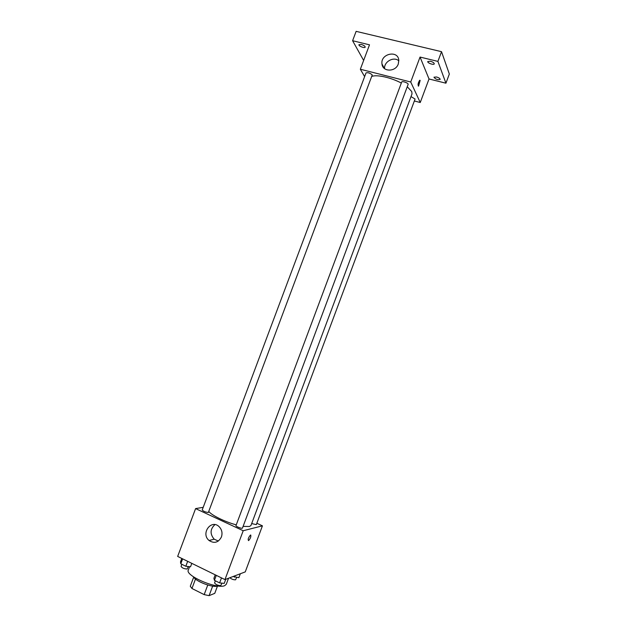 <?xml version="1.0" encoding="UTF-8"?>
<svg xmlns="http://www.w3.org/2000/svg" width="627" height="627" viewBox="0 0 627 627"><rect width="100%" height="100%" fill="white"/><g stroke="black" fill="none" stroke-linecap="round" stroke-linejoin="round"><path stroke-width="0.94" d="M207.756 585.03L204.175 594.615L191.956 588.494L190.287 586.245L193.727 577.067M217.491 586.033L214.763 593.346L209.097 595.65L204.175 594.615M212.655 586.12L209.097 595.65M217.749 585.939C213.47 588.165 195.42 581.417 193.649 576.934M195.491 579.027L191.956 588.494M189.566 566.706L188.304 570.076C184.863 575.633 217.208 589.498 224.748 585.626L226.284 584.278L228.542 578.243M256.835 523.263L262.431 525.834L245.259 571.887L224.968 579.599L177.66 556.423L195.593 508.599L203.203 507.337M243.104 526.374L249.436 526.515L250.965 525.489L412.01 93.909L411.759 91.566L407.252 86.753M208.924 511.569C211.691 515.347 225.015 521.868 236.254 524.87M262.431 525.834L243.205 530.732L195.593 508.599M208.344 512.486L372.25 74.926C369.961 72.991 367.884 72.324 366.011 72.928L202.223 509.963C203.375 511.318 205.421 512.157 208.344 512.486M251.678 523.569L256.325 524.642L415.074 99.05L411.006 96.597M242.477 528.052C242.288 529.039 235.47 526.468 235.987 525.598L401.695 82.043C402.025 80.671 408.773 83.164 408.122 84.41L242.477 528.052M243.205 530.732L224.968 579.599M221.417 536.994C218.384 542.606 214.269 543.781 209.089 540.513C200.428 533.585 211.275 518.717 219.168 526.727C221.903 529.635 222.656 533.06 221.417 536.994M250.557 535.035C251.255 536.351 250.596 538.217 248.574 540.607C247.696 539.533 248.316 537.692 250.432 535.082L250.557 535.035M250.769 535.043C251.106 536.775 250.369 538.632 248.574 540.607L248.574 540.607M218.368 541.03L214.183 539.196C209.833 533.977 210.084 529.117 214.936 524.619M371.921 76.392C376.811 74.37 391.162 77.576 401.319 83.062M414.353 100.978L420.247 102.514L410.732 82.004L360.345 69.244L364.632 76.604M437.905 61.391L441.526 51.68L449.34 74.033L445.93 83.203L437.905 61.391L420.043 57.065L410.732 82.004M420.247 102.514L429.025 78.978L445.93 83.203M441.526 51.68L356.128 31.35L352.601 40.724L363.644 60.443M360.345 69.244L369.507 44.823L352.601 40.724M398.286 63.985C395.637 72.168 382.494 72.074 381.968 63.93C380.323 53.671 398.176 49.752 398.796 60.31L398.286 63.985M429.025 78.978L420.043 57.065M420.153 80.444L418.577 86.079C417.66 84.919 418.029 82.983 419.682 80.272L420.153 80.444M419.925 80.217L418.327 86.134M384.602 68.672C383.818 61.705 393.827 56.164 398.827 60.843M361.277 44.454C363.785 45.23 365.086 46.124 365.188 47.127C364.82 48.553 358.283 45.99 358.942 44.674L361.277 44.454M436.564 76.996C438.916 77.717 440.13 78.524 440.185 79.417C437.615 80.013 435.538 79.276 433.955 77.199L436.564 76.996M430.467 61.266C432.943 62.01 434.213 62.88 434.268 63.86C433.876 65.365 427.089 62.919 427.779 61.517L430.467 61.266M225.751 579.301L224.223 583.392L219.607 582.898L214.426 580.343L213.909 578.321L215.218 574.818M221.48 577.882L219.607 582.898M216.291 575.343L214.426 580.343M215.359 580.806L214.575 582.906C215.712 584.623 217.788 585.516 220.806 585.602L221.903 583.141M191.807 563.352L190.514 566.816L185.811 566.252L180.788 563.775L180.498 561.894L181.791 558.445M187.661 561.322L185.811 566.252M182.629 558.853L180.788 563.775M181.854 564.308L181.062 566.408C182.128 568.023 184.166 568.893 187.175 569.01L188.327 566.557M240.337 573.76L238.871 577.679L233.119 576.503M235.039 575.766L234.514 577.177M229.803 577.757C231.7 579.23 233.628 579.912 235.587 579.803L236.638 577.42M214.183 539.196L209.089 540.513M384.288 68.406L381.968 63.93"/></g></svg>
